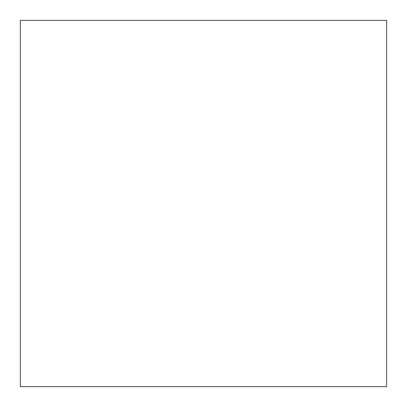 <?xml version="1.0" encoding="UTF-8"?>
<svg xmlns="http://www.w3.org/2000/svg" width="407" height="407" viewBox="0 0 407 407"><rect width="100%" height="100%" fill="white"/><g stroke="black" fill="none" stroke-linecap="round" stroke-linejoin="round"><path stroke-width="0.61" d="M386.65 386.65L20.35 386.65L20.35 20.35L386.65 20.35L386.65 386.65L20.35 386.65"/></g></svg>
